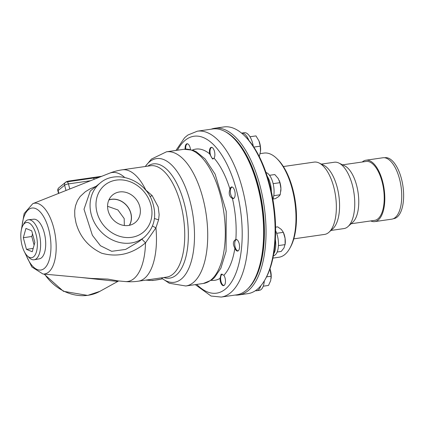 <?xml version="1.0" encoding="UTF-8"?>
<svg xmlns="http://www.w3.org/2000/svg" width="424" height="424" viewBox="0 0 424 424"><rect width="100%" height="100%" fill="white"/><g stroke="black" fill="none" stroke-linecap="round" stroke-linejoin="round"><path stroke-width="0.64" d="M107.574 206.287L117.888 209.938L124.195 218.551L124.322 225.499M22.938 225.414L24.237 223.125A20.204 9.047 81.8 0 1 28.477 219.77A20.204 9.047 81.8 0 1 30.724 220.12A20.204 9.047 81.8 0 1 40.455 240.922A20.204 9.047 81.8 0 1 34.238 259.753A20.204 9.047 81.8 0 1 31.715 259.44A20.204 9.047 81.8 0 1 29.224 257.734L27.332 255.9A17.792 7.971 81.8 0 1 22.938 225.414A17.792 7.971 81.8 0 1 28.652 222.775A17.792 7.971 81.8 0 1 37.36 243.493A17.792 7.971 81.8 0 1 29.526 257.405A17.792 7.971 81.8 0 1 27.332 255.9M28.477 219.77L33.671 219.208A20.018 8.968 81.8 0 1 45.262 237.758A20.018 8.968 81.8 0 1 39.379 258.831L34.238 259.753M23.315 237.716L25.938 228.435L31.71 230.815L34.858 242.464L32.24 251.739L26.463 249.365L23.315 237.716L31.779 236.497L32.531 233.841M26.463 249.365L33.183 248.395M34.111 245.114L31.779 236.497M186.369 144.706L187.307 143.741M185.733 149.11A5.708 2.555 81.8 0 1 186.337 144.769A5.708 2.555 81.8 0 1 187.477 143.773M213.235 158.82L212.148 158.11M210.702 148.273L211.613 147.319M213.595 158.624A5.708 2.555 81.8 0 1 212.106 158.067A5.708 2.555 81.8 0 1 212.058 158.019A5.708 2.555 81.8 0 1 210.664 148.347A5.708 2.555 81.8 0 1 211.799 147.356M231.027 187.933L231.928 186.963M233.894 198.305A5.708 2.555 81.8 0 1 232.368 197.701A5.708 2.555 81.8 0 1 230.746 194.483A5.708 2.555 81.8 0 1 230.974 188.028A5.708 2.555 81.8 0 1 232.193 187.021M233.603 198.485L232.453 197.785M237.97 250.976L236.831 250.298M235.437 240.456L236.343 239.443M238.182 250.865A5.708 2.555 81.8 0 1 236.767 250.239A5.708 2.555 81.8 0 1 234.779 242.698A5.708 2.555 81.8 0 1 235.373 240.567A5.708 2.555 81.8 0 1 236.709 239.555M223.877 285.564L222.717 284.901M221.344 275.07L222.059 274.158M224.031 285.49A5.708 2.555 81.8 0 1 222.674 284.854A5.708 2.555 81.8 0 1 221.28 275.181A5.708 2.555 81.8 0 1 221.847 274.466A5.708 2.555 81.8 0 1 222.314 274.217M393.292 218.731L393.689 218.673A30.804 13.796 -98.2 0 0 401.358 178.435A30.804 13.796 -98.2 0 0 384.902 157.691L384.504 157.749M233.772 138.335A82.473 36.936 81.8 0 1 258.068 185.654A82.473 36.936 81.8 0 1 254.172 279.909M225.171 131.62A83.003 37.174 81.8 0 1 262.557 206.446A83.003 37.174 81.8 0 1 247.817 288.781M264.989 279.729L265.636 278.584A83.003 37.174 -98.2 0 0 273.74 253.822A83.003 37.174 -98.2 0 0 275.356 239.29A83.003 37.174 -98.2 0 0 271.376 191.69A83.003 37.174 -98.2 0 0 267.252 176.31A83.003 37.174 -98.2 0 0 248.851 140.36A83.003 37.174 -98.2 0 0 245.146 136.374L244.198 135.457A84.206 37.715 81.8 0 1 268.874 183.645A84.206 37.715 81.8 0 1 264.989 279.729A84.206 37.715 81.8 0 1 247.907 293.636L238.839 294.94A84.206 37.715 -98.2 0 0 259.811 184.954A84.206 37.715 -98.2 0 0 214.82 128.249A84.206 37.715 -98.2 0 0 211.184 129.193M241.579 133.115A15.556 6.964 81.8 0 1 241.601 133.109A15.556 6.964 81.8 0 1 248.851 140.36M241.601 133.109L244.309 132.723A15.556 6.964 81.8 0 1 253.292 146.275M259.271 156.551L260.5 151.506A10.754 4.818 81.8 0 1 260.495 151.548L260.262 146.158L258.969 140.906A10.754 4.818 81.8 0 1 258.974 140.922L255.979 135.903L249.969 136.745M258.974 140.922L258.974 140.922A10.754 4.818 81.8 0 1 260.5 151.506L260.5 151.506M253.828 147.086L260.262 146.158M249.98 136.767L255.979 135.903M265.975 172.494A15.556 6.964 81.8 0 1 273.014 183.184A15.556 6.964 81.8 0 1 272.865 199.243M267.252 176.31A15.556 6.964 81.8 0 1 271.376 191.69M272.945 199.026L275.34 198.681L278.621 196.593L280.206 194.754L280.916 188.595A10.754 4.818 81.8 0 1 280.815 191.187A10.754 4.818 81.8 0 1 280.805 191.272M279.246 180.502A10.754 4.818 81.8 0 1 279.289 180.603A10.754 4.818 81.8 0 1 280.916 188.595L279.93 182.686L278.208 178.488L274.789 174.54L269.526 175.298M273.782 195.681L280.206 194.754M273.13 183.661L279.93 182.686M275.356 239.29A15.556 6.964 81.8 0 1 273.74 253.822M275.611 230.688A15.556 6.964 81.8 0 1 278.377 246.561A15.556 6.964 81.8 0 1 273.459 255.73L273.395 255.736M277.164 252.026L281.223 251.437L284.016 247.907L285.209 243.721A10.754 4.818 81.8 0 0 285.082 238.357L283.349 232.336L281.377 229.474L277.699 226.861L275.584 227.163M278.446 245.586L285.114 244.622L285.082 238.357A10.754 4.818 81.8 0 0 283.683 233.136L283.349 232.336L276.681 233.295M264.306 280.895A15.556 6.964 81.8 0 1 259.361 290.345L256.653 290.737A15.556 6.964 81.8 0 1 255.428 290.679M260.792 285.813A15.556 6.964 81.8 0 1 256.653 290.737M263.246 286.195L268.498 285.437L270.671 280.699L271.143 276.199L269.987 268.8A10.754 4.818 81.8 0 1 270.433 270.242A10.754 4.818 81.8 0 1 271.116 278.34A10.754 4.818 81.8 0 1 271.106 278.446M266.569 276.861L271.143 276.199M370.746 220.931A31.016 13.891 -98.2 0 0 374.79 221.609A31.016 13.891 -98.2 0 0 382.512 181.096A31.016 13.891 -98.2 0 0 365.944 160.214A31.016 13.891 -98.2 0 0 362.255 162.005M374.79 221.609L391.718 219.171A31.016 13.891 -98.2 0 0 399.445 178.658A31.016 13.891 -98.2 0 0 382.872 157.77L365.944 160.214M351.099 223.761L374.609 220.374A29.765 13.329 -98.2 0 0 382.024 181.493A29.765 13.329 -98.2 0 0 366.119 161.449L342.608 164.835M330.948 230.455L343.933 228.584A33.517 15.01 -98.2 0 0 348.024 226.549L352.784 222.234A29.765 13.329 -98.2 0 0 356.563 185.161A29.765 13.329 -98.2 0 0 344.654 165.826L338.877 163.033A33.517 15.01 -98.2 0 0 334.372 162.233L321.387 164.104M348.024 226.549A33.517 15.01 -98.2 0 0 352.28 184.806A33.517 15.01 -98.2 0 0 338.877 163.033M293.8 238.85L324.567 234.419A36.528 16.361 -98.2 0 0 329.024 232.198L332.845 228.732A33.517 15.01 -98.2 0 0 337.101 186.989A33.517 15.01 -98.2 0 0 323.692 165.222L319.049 162.975A36.528 16.361 -98.2 0 0 314.147 162.106L283.38 166.537M329.024 232.198A36.528 16.361 -98.2 0 0 333.661 186.703A36.528 16.361 -98.2 0 0 319.049 162.975M260.135 153.642L263.988 153.085A52.608 23.564 81.8 0 1 276.676 158.406A52.608 23.564 81.8 0 1 292.094 188.516A52.608 23.564 81.8 0 1 289.666 248.543A52.608 23.564 81.8 0 1 278.992 257.23L272.924 258.105M289.666 248.543L290.318 247.399A51.405 23.023 -98.2 0 0 277.625 159.323L276.676 158.406M235.087 295.062A84.206 37.715 -98.2 0 0 238.839 294.94M214.82 128.249L223.888 126.94A84.206 37.715 81.8 0 1 244.198 135.457M221.238 297.06L236.571 294.85A83.793 37.529 -98.2 0 0 257.437 185.399A83.793 37.529 -98.2 0 0 212.668 128.976L197.335 131.186A83.793 37.529 -98.2 0 1 242.104 187.609A83.793 37.529 -98.2 0 1 230.391 292.889A83.793 37.529 -98.2 0 1 221.238 297.06L211.057 296.031L195.3 284.626M60.939 186.099A2.29 0.525 -15 0 1 61.093 185.935L65.895 182.055A2.29 0.525 -15 0 1 68.82 181.037L101.765 176.289M94.271 179.262A3.01 1.351 -98.2 0 0 92.973 178.112A3.01 1.351 -98.2 0 0 92.967 178.112L66.838 181.88A3.01 3.01 0 0 0 65.37 182.516L65.37 182.516A3.01 2.602 51.1 0 0 64.602 185.246A3.01 0.694 -15 0 1 68.444 183.91A3.01 1.351 -98.2 0 0 66.838 181.88M96.126 186.29L90.132 188.839L85.282 191.77L80.184 196.492L77.523 200.488L75.488 205.815L74.709 210.585L74.794 216.378L75.97 222.764C79.792 236.714 88.351 246.858 101.649 253.208C117.48 257.564 132.108 254.109 145.517 242.851L155.921 227.842L158.613 219.754L159.148 214.613L158.173 206.864L152.131 195.554L144.918 189.305M117.898 280.874L107.802 279.093L91.096 278.409M79.951 277.386L117.103 281.393L118.609 280.937M118.466 280.926A9.037 8.623 -101.8 0 0 117.103 281.393M57.865 190.885A3.01 0.694 -15 0 1 58.109 190.487A3.01 2.602 -128.9 0 1 58.883 187.758A3.01 3.01 0 0 0 57.865 190.885L58.549 193.439M108.862 200.001A17.045 14.729 -128.9 0 1 130.767 213.24A17.045 14.729 -128.9 0 1 129.315 225.324M139.75 206.44A17.824 15.402 -128.9 0 1 134.519 223.082A17.824 15.402 -128.9 0 1 108.2 210.988A17.824 15.402 -128.9 0 1 112.148 195.39A17.824 15.402 -128.9 0 1 127.937 193.053A17.824 15.402 -128.9 0 1 139.75 206.44M129.474 225.292A17.161 14.829 51.1 0 0 130.873 213.224A17.161 14.829 51.1 0 0 108.926 199.858M145.591 190.084A9.037 2.041 127.6 0 0 145.766 189.936A56.265 25.196 -98.2 0 0 122.245 169.823A56.265 56.265 0 0 0 109.514 173.215A55.035 24.645 -98.2 0 1 124.608 177.407M150.027 196.519A9.037 2.252 141 0 0 152.131 195.554M154.463 218.392A9.037 1.569 -171.4 0 0 158.613 219.754M152.523 225.928A9.037 1.309 -158.3 0 0 155.921 227.842A56.265 25.196 -98.2 0 1 138.293 281.197L166.574 277.121A56.265 25.196 -98.2 0 0 172.722 274.323A56.265 25.196 -98.2 0 0 180.587 203.631A56.265 25.196 -98.2 0 0 150.525 165.747L122.245 169.823M141.876 239.184L145.517 242.851A55.035 24.645 -98.2 0 1 125.122 281.536A56.265 56.265 0 0 0 138.293 281.197M138.961 241.537L125.631 249.423L111.682 251.305L100.467 245.745L92.384 235.304L84.005 209.239L90.28 191.007M185.145 149.147A5.872 2.629 81.8 0 1 187 143.747A5.872 2.629 81.8 0 1 190.138 147.7A5.872 2.629 81.8 0 1 190.482 149.524M214.809 155.725A5.872 2.629 81.8 0 1 214.062 158.152L212.562 159.011L209.578 153.806A5.872 2.629 81.8 0 1 211.3 147.324A5.872 2.629 81.8 0 1 213.977 149.911A5.872 2.629 81.8 0 1 214.809 155.725M233.905 198.294A5.872 2.629 81.8 0 1 233.264 198.586A5.872 2.629 81.8 0 1 232.416 198.416C229.289 196.731 228.462 193.641 229.935 189.152A5.872 2.629 81.8 0 1 231.589 186.963A5.872 2.629 81.8 0 1 234.901 191.648A5.872 2.629 81.8 0 1 233.905 198.294M236.242 250.473A5.872 2.629 81.8 0 1 234.88 248.226C232.622 244.044 232.946 241.124 235.855 239.47A5.872 2.629 81.8 0 1 235.983 239.443A5.872 2.629 81.8 0 1 239.422 244.881A5.872 2.629 81.8 0 1 237.657 251.066A5.872 2.629 81.8 0 1 236.242 250.473M220.443 281.695A5.872 2.629 81.8 0 1 220.008 278.388L221.148 274.132L223.867 275.271A5.872 2.629 81.8 0 1 225.473 281.573A5.872 2.629 81.8 0 1 223.581 285.649A5.872 2.629 81.8 0 1 220.443 281.695M68.964 181.573L68.82 181.037M24.385 251.729L31.858 266.977L42.935 273.989A35.733 16.001 -98.2 0 0 48.553 272.171A35.733 16.001 -98.2 0 0 53.546 227.275A35.733 16.001 -98.2 0 0 32.802 203.658L109.514 173.215M118.662 280.942L99.841 291.362A44.048 38.054 -128.9 0 1 88.012 295.3A44.048 38.054 -128.9 0 1 44.615 274.143M58.867 193.312L58.109 190.487L64.602 185.246L66.001 190.482M69.801 188.972L68.444 183.91L90.619 180.714M97.048 212.594A30.427 26.288 -128.9 0 1 116.314 180.11A30.427 26.288 -128.9 0 1 150.902 204.834A30.427 26.288 -128.9 0 1 131.641 237.318A30.427 26.288 -128.9 0 1 97.048 212.594M131.011 243A34.948 30.194 51.1 0 0 144.165 237.329C154.712 227.614 157.309 215.344 151.956 200.531C144.155 179.463 115.832 169.383 100.244 182.961A34.948 30.194 51.1 0 0 94.213 222.197A34.948 30.194 51.1 0 0 131.011 243M209.578 153.806A66.282 29.685 -98.2 0 0 192.422 150.059M229.935 189.152A66.282 29.685 -98.2 0 0 214.062 158.152M235.855 239.47A66.282 29.685 -98.2 0 0 232.416 198.416M223.867 275.271A66.282 29.685 -98.2 0 0 234.88 248.226M211.2 280.344A66.282 29.685 -98.2 0 0 220.008 278.388M196.736 284.419A79.272 35.505 -98.2 0 0 225.255 289.216A79.272 35.505 -98.2 0 0 233.189 179.294A79.272 35.505 -98.2 0 0 177.402 150.228M203.414 283.455A67.787 30.358 -98.2 0 0 223.798 212.032A67.787 30.358 -98.2 0 0 184.08 149.269L166.489 151.803A67.787 30.358 -98.2 0 1 204.697 205.9A67.787 30.358 -98.2 0 1 193.233 282.617A67.787 30.358 -98.2 0 1 185.823 285.988L203.414 283.455L211.645 280.026L214.422 277.635L220.872 268.212L226.072 251.353L226.231 211.406L215.132 174.179L205.105 158.936L196.222 151.707L192.878 150.213L184.08 149.269M161.38 277.868A62.492 27.989 -98.2 0 0 181.149 279.188A62.492 27.989 -98.2 0 0 189.883 200.674A62.492 27.989 -98.2 0 0 145.331 166.494M162.381 278.801A18.38 4.229 -15 0 1 146.911 279.957M163.818 277.519A57.706 25.843 -98.2 0 0 176.013 275.256A57.706 25.843 -98.2 0 0 184.08 202.752A57.706 25.843 -98.2 0 0 147.769 166.144M25.684 253.923A31.312 14.024 -98.2 0 0 44.271 268.471A31.312 14.024 -98.2 0 0 44.149 217.592A31.312 14.024 -98.2 0 0 21.916 227.778M93.042 178.107L99.762 177.084M42.935 273.989L91.133 278.414M117.867 280.868L125.122 281.536M58.883 187.758L65.37 182.516M138.95 241.542L138.674 241.77M138.664 241.775L144.165 237.329M90.248 191.038L100.244 182.961M44.07 274.095L63.441 291.304L87.678 295.417L99.841 291.362M161.29 277.884L169.293 283.253L185.823 285.988M145.236 166.505L151.405 159.095L166.489 151.803M175.96 150.435L184.588 137.763L187.874 135.039L197.335 131.186M162.461 278.865L152.576 280.513L145.671 280.132M32.802 203.658L24.157 213.516L21.29 230.248"/></g></svg>

